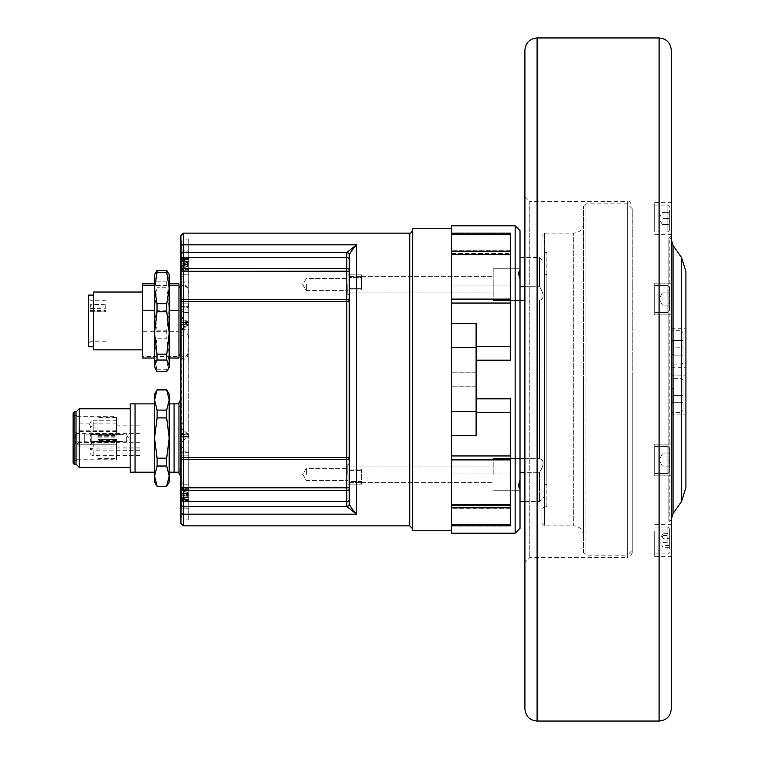 <?xml version="1.0" encoding="UTF-8"?>
<svg xmlns="http://www.w3.org/2000/svg" width="759" height="759" viewBox="0 0 759 759"><rect width="100%" height="100%" fill="white"/><g stroke="black" fill="none" stroke-linecap="round" stroke-linejoin="round"><path stroke-width="0.57" stroke-dasharray="3.79 2.85" d="M90.644 308.477L105.776 308.828L105.776 304.691L90.644 304.35L90.644 311.807L90.644 304.35M91.137 308.828L91.137 304.691M105.776 304.691L105.776 308.828M671.279 412.26L671.279 375.838L671.279 412.26M671.279 378.276L671.279 412.431L671.279 378.276L671.279 412.431L671.279 378.276L681.041 378.276L681.041 412.431L681.041 378.276L681.041 412.431L681.041 378.276L682.996 380.231L682.996 410.486L682.996 380.231L682.996 410.486L682.996 388.039L682.996 402.678L682.996 395.354L673.233 395.354L673.233 388.039L682.996 388.039L682.996 395.354L682.996 388.039L672.578 388.039L673.233 388.039L673.233 395.354L682.996 395.354L673.233 395.354L673.233 402.678L673.233 388.039L672.578 388.039L673.233 388.039L673.233 402.678L682.996 402.678L682.996 395.354L682.996 402.678L673.233 402.678L673.233 395.354L682.996 395.354L682.996 380.231L681.041 378.276L671.279 378.276M671.279 390.287L671.279 400.429L671.279 390.287L671.279 400.429L671.279 390.287L672.578 388.039L671.279 390.287M671.279 347.783L671.279 328.267L671.279 347.783M671.279 330.706L671.279 364.861L671.279 330.706L681.041 330.706L681.041 364.861L681.041 330.706L682.996 332.66L682.996 362.906L682.996 340.468L682.996 347.783L673.233 347.783L673.233 340.468L672.578 340.468L673.233 340.468L673.233 355.108L673.233 347.783L682.996 347.783L682.996 355.108L682.996 332.66M671.279 342.717L671.279 352.859L671.279 342.717L672.578 340.468M671.279 378.456L671.279 414.879L671.279 378.456M546.859 506.357L546.859 252.643L546.859 506.357L544.421 506.357L544.421 252.643L544.421 506.357L541.983 508.805L541.983 250.195L544.421 252.643L546.859 252.643M546.859 484.403L546.859 274.597L546.859 484.403L544.421 484.403L544.421 274.597L544.421 484.403M671.279 379.5L671.279 147.73L671.279 379.5M671.279 218.488L671.279 202.625L671.279 218.488M671.279 312.727L671.279 283.135L671.279 312.727M671.279 473.739L671.279 444.148L671.279 473.739M671.279 540.512L671.279 556.375L671.279 540.512M671.279 446.273L671.279 475.865L671.279 446.273M671.279 285.261L671.279 314.852L671.279 285.261M524.905 379.5L524.905 147.73L524.905 379.5M669.334 298.989L669.334 310.943L669.334 292.889L669.334 305.09L669.334 298.989L662.986 298.989L662.986 292.889L669.334 292.889L669.334 298.989L669.334 292.889L662.446 292.889L662.986 292.889L662.986 298.989L669.334 298.989L662.986 298.989L662.986 305.09L662.986 292.889L662.446 292.889L662.986 292.889L662.986 305.09L669.334 305.09L669.334 298.989L669.334 305.09L662.986 305.09L662.986 298.989L669.334 298.989L669.334 287.035L669.334 310.943L669.334 298.989M654.694 285.574L654.694 312.414L654.694 285.574L667.863 285.574L667.863 312.414L667.863 285.574L667.863 312.414L667.863 285.574L669.334 287.035L667.863 285.574L654.694 285.574L654.694 312.414L654.694 285.574M658.916 298.989L662.446 292.889L658.916 298.989L662.446 305.09L658.916 298.989M669.334 460.011L669.334 448.057L669.334 471.965L669.334 453.91L669.334 466.111L669.334 460.011L662.986 460.011L662.986 453.91L669.334 453.91L669.334 460.011L669.334 453.91L662.446 453.91L662.986 453.91L662.986 460.011L669.334 460.011L662.986 460.011L662.986 466.111L662.986 453.91L662.446 453.91L662.986 453.91L662.986 466.111L669.334 466.111L669.334 460.011L669.334 466.111L662.986 466.111L662.986 460.011L669.334 460.011L669.334 448.057L669.334 460.011M654.694 446.586L654.694 473.426L654.694 446.586L667.863 446.586L667.863 473.426L667.863 446.586L667.863 473.426L667.863 446.586L669.334 448.057L667.863 446.586L654.694 446.586L654.694 473.426L654.694 446.586M658.916 460.011L662.446 453.91L658.916 460.011L662.446 466.111L658.916 460.011M669.334 548.899L669.334 528.558L669.334 548.899M669.334 542.391L669.334 533.7L669.334 542.391L662.986 542.391L662.986 533.7L669.334 533.7M654.694 530.949L654.694 553.937L654.694 530.949M669.334 545.455L662.986 545.455L662.986 547.334L658.916 540.512L662.986 533.7L662.446 536.167L662.986 538.634L669.334 538.634M662.986 535.579L669.334 535.579M669.334 547.334L662.986 547.334L662.986 542.391M662.986 538.634L662.986 545.455M181.401 322.452L188.052 322.452L181.401 316.759L181.401 322.452L181.401 316.759L188.052 322.452L181.401 322.452L181.401 330.421L181.401 322.452L188.052 322.452L181.401 322.452M181.401 323.59L181.401 455.191L181.401 323.59M181.401 324.729L188.052 324.729L181.401 330.421L188.052 324.729L188.052 322.452L188.052 324.729L181.401 324.729M183.355 323.59L183.355 335.061L183.355 323.59M181.401 493.341L188.052 493.341L181.401 487.648L181.401 493.341L181.401 487.648L188.052 493.341L181.401 493.341L181.401 501.31L181.401 493.341L188.052 493.341L181.401 493.341M181.401 494.479L181.401 519.052L181.401 494.479M181.401 495.618L188.052 495.618L181.401 501.31L188.052 495.618L188.052 493.341L188.052 495.618L181.401 495.618M183.355 494.479L183.355 483.009L183.355 494.479M181.401 263.743L188.052 263.743L181.401 265.318L181.401 271.399L181.401 257.643L181.401 265.318L188.052 265.299L188.052 263.117L181.401 257.643M181.401 258.278L188.052 263.743L188.052 265.935L181.401 271.399M181.401 261.542L188.052 263.117L188.052 263.743M188.052 263.117L181.401 263.117M181.401 267.699L181.401 253.06L181.401 267.699M181.401 265.935L188.052 265.935L188.052 265.299L181.401 263.724M181.401 267.51L188.052 265.935M181.401 270.773L188.052 265.299M183.355 264.521L183.355 275.991L183.355 264.521M181.401 494.052L188.052 494.052L181.401 496.879L181.401 498.862L181.401 496.025L181.401 500.968L181.401 487.98L181.401 496.879M181.401 489.109L188.052 494.052L188.052 496.025L181.401 500.968M181.401 496.025L188.052 496.025L188.052 492.923L181.401 487.98M181.401 490.096L188.052 492.923L188.052 494.052M188.052 492.923L181.401 492.923M181.401 500.172L181.401 483.009L181.401 500.172M181.401 498.862L188.052 496.025M181.401 494.896L188.052 494.896L181.401 492.069M181.401 499.839L188.052 494.896M178.963 469.764L180.614 469.764L178.963 473.426L178.963 402.678L180.614 406.34L180.614 469.764L180.614 406.34L178.963 406.34L178.963 469.764L178.963 406.34M181.401 438.047L181.401 477.648L181.401 438.047M178.963 403.892L178.963 472.202L174.086 472.202L174.086 403.892L178.963 403.892M174.086 403.892L169.2 403.892L169.2 472.202L174.086 472.202M166.667 466.017L169.2 476.083L169.2 438.047L166.667 458.18L166.667 466.017L157.104 466.017L157.104 458.18L154.561 438.047L154.561 476.083L157.104 466.017M169.2 481.965L169.2 476.083L166.667 486.358M166.667 389.747L169.2 400.021L169.2 394.139M169.2 400.021L166.667 410.088L166.667 417.924L169.2 438.047L169.2 400.021M157.104 410.088L154.561 400.021L154.561 438.047L157.104 417.924L157.104 410.088L166.667 410.088M154.561 394.139L154.561 400.021L157.104 389.747M157.104 486.358L154.561 476.083L154.561 481.965M166.667 389.955L157.104 389.955M166.667 417.924L157.104 417.924M166.667 458.18L157.104 458.18M169.2 472.202L169.2 403.892M139.931 451.69L139.931 455.476L139.931 451.69M139.931 452.535L139.931 448.038L139.931 452.535M139.931 446.482L139.931 450.267L139.931 446.482M139.931 447.326L139.931 442.82L139.931 447.326M139.931 429.622L139.931 425.837L139.931 429.622M139.931 430.457L139.931 425.96L139.931 430.457M90.672 441.387L91.251 441.273L91.251 434.271L90.672 434.148L90.672 441.387L122.854 441.387L122.854 441.899L90.672 441.899L90.672 434.717L122.854 434.717L122.854 434.205L84.306 434.148L84.306 441.956L84.306 434.148L75.502 432.677L75.502 443.417L75.502 432.677L76.982 432.677L76.982 443.417L76.982 432.677M90.672 434.717L122.854 434.717M91.251 441.273L122.854 441.387M89.666 424.262C90.634 421.435 91.801 420.258 93.186 420.752L93.186 428.067L93.186 420.752L116.506 420.752L116.506 428.067L116.506 420.752M116.506 435.002L116.506 416.34L116.506 433.626L76.982 433.626L76.982 435.002L116.506 435.002L116.506 433.626M74.059 411.947L74.059 464.157M76.982 438.047L76.982 460.495L76.982 438.047M73.082 438.047L73.082 461.472L73.082 438.047M73.082 412.924L73.082 463.18M76.004 411.947L76.004 464.157M79.183 408.778L79.183 467.326M154.561 472.202L154.561 403.892L154.561 472.202L135.045 472.202L135.045 403.892L130.168 403.892L130.168 472.202L135.045 472.202M122.854 434.319L122.854 434.831M122.854 441.899L90.672 441.899M122.854 441.785L122.854 441.273M126.269 436.729L126.269 441.833L126.269 436.729M76.982 433.626L76.982 459.764L76.982 444.878L116.506 444.878L116.506 459.764L116.506 439.395L116.506 441.102L76.982 441.102L76.982 442.478L116.506 442.478L116.506 444.793L76.982 444.793L76.982 442.478M122.854 434.205L90.672 434.205M116.506 429.622L116.506 425.837L116.506 429.622M116.506 446.482L116.506 450.267L116.506 446.482M116.506 451.69L116.506 455.476L116.506 451.69M76.982 441.102L76.982 435.002M76.982 444.793L116.506 444.793M116.506 442.478L116.506 441.102M116.506 439.395L97.968 439.395L97.968 458.986L97.968 417.118L97.968 439.395L116.506 439.395M97.968 436.71L116.506 436.71L97.968 436.71M116.506 439.025L97.968 439.025L116.506 439.025L116.506 458.379L116.506 439.025M116.506 435.163L116.506 417.725L116.506 435.163L97.968 435.163M97.968 437.08L116.506 437.08L97.968 437.08M116.506 458.986L97.968 458.986M97.968 458.379L116.506 458.379M116.506 417.725L97.968 417.725M97.968 417.118L116.506 417.118M130.168 438.047L130.168 467.326L130.168 438.047M154.561 403.892L135.045 403.892M166.667 486.139L157.104 486.139M451.709 530.759L451.709 228.241L451.709 530.759M412.678 530.759L412.678 228.241M361.445 469.128L349.244 469.128L349.244 470.286L361.445 470.286L349.244 470.286L349.244 466.083L349.244 481.595L361.445 481.595L361.445 470.286L361.445 482.677L361.445 481.595L349.244 481.595L349.244 464.622L349.244 469.128L361.445 469.128L361.445 484.138L361.445 482.61L349.244 482.61L349.244 464.622L349.244 482.61L361.445 482.61L361.445 481.595L361.445 484.138L361.445 469.128M451.709 285.934L510.266 285.934L510.266 253.497L510.266 285.934L510.266 253.497L510.266 285.934L451.709 285.934L451.709 253.497L451.709 285.934M451.709 505.503L510.266 505.503L510.266 473.066L510.266 505.503L510.266 473.066L510.266 505.503L451.709 505.503L451.709 473.066L451.709 505.503M544.421 262.396L544.421 496.604L544.421 262.396L539.545 257.519L539.545 286.693C544.298 294.255 544.298 298.809 539.545 300.346L539.545 458.654C544.298 460.191 544.298 464.745 539.545 472.307L524.905 472.307M524.905 458.654L539.545 458.654L520.019 458.654L520.019 300.346L520.019 480.096C518.406 484.394 518.406 487.42 520.019 489.175L520.019 472.307L520.019 501.481L520.019 472.307L539.545 472.307L539.545 501.481L539.545 472.307C544.298 464.745 544.298 460.191 539.545 458.654L539.545 300.346C544.298 298.809 544.298 294.255 539.545 286.693L539.545 257.519L524.905 257.519M349.244 276.39L361.445 276.39L349.244 276.39L349.244 294.378L349.244 289.872L361.445 289.872L361.445 288.714L349.244 288.714L349.244 292.917L349.244 276.39L349.244 277.405L361.445 277.405L361.445 276.39L361.445 277.405L349.244 277.405L349.244 292.917L349.244 288.714L361.445 288.714L361.445 276.323L361.445 289.872L361.445 274.862L361.445 289.872L349.244 289.872L349.244 294.378L349.244 276.39L349.244 292.917L493.189 292.917L493.189 268.762L493.189 292.917L349.244 292.917M524.905 286.693L539.545 286.693L520.019 286.693L520.019 257.519L520.019 286.693M520.019 300.346L524.905 300.346M493.189 474.384L493.189 458.521L493.189 474.384M361.445 277.405L361.445 276.323L361.445 277.405M520.019 269.825L520.019 278.904C518.406 274.606 518.406 271.58 520.019 269.825L520.019 230.679M493.189 284.616L493.189 300.479L493.189 284.616M451.709 533.197L451.709 323.514L476.111 323.514L476.111 435.486L476.111 360.202L510.266 360.202L510.266 250.223L510.266 360.202L510.266 303.05L451.709 303.05L451.709 225.803M451.709 323.514L451.709 303.05M476.111 360.202L476.111 398.798L510.266 398.798L510.266 525.883L451.709 525.883L510.266 525.883L510.266 504.906L510.266 525.883L451.709 525.883L451.709 504.906L451.709 525.883M476.111 379.5L476.111 386.815L476.111 379.5M476.111 398.798L476.111 435.486L451.709 435.486M515.143 533.197L515.143 225.803M520.019 278.904L520.019 458.654M520.019 489.175L520.019 528.321M520.019 472.307L520.019 480.096M451.709 233.117L451.709 251.571L451.709 233.117L510.266 233.117L451.709 233.117L510.266 233.117L510.266 303.05M451.709 379.5L451.709 372.185L451.709 379.5M412.678 379.5L412.678 230.195L412.678 379.5M349.244 288.714L349.244 289.872L349.244 288.714M361.445 276.39L361.445 274.862L361.445 276.39M181.401 312.471L181.401 359.984L181.401 281.912L181.401 312.471L188.716 312.471L188.716 281.912L188.716 359.984L188.716 312.471M181.401 359.054L188.716 359.054M181.401 329.425L188.716 329.425M181.401 282.841L188.716 282.841M188.716 259.474L181.401 259.474L188.716 259.474L181.401 259.474L188.716 259.474L188.716 262.073L188.716 239.948L188.716 259.474M181.401 499.526L188.716 499.526L181.401 499.526L181.401 496.927L181.401 499.526L188.716 499.526L181.401 499.526L181.401 505.2L181.401 499.526M181.401 251.115L181.401 239.948L181.401 251.163L188.716 251.115L181.401 251.115M188.716 507.885L188.716 519.052L188.716 496.927L188.716 507.885L181.401 507.885L188.716 507.885M181.401 262.073L181.401 274.227L181.401 262.073L188.716 262.073L188.716 270.242L188.716 262.073L181.401 262.073M188.716 451.899L188.716 307.101L188.716 455.191L188.716 451.899L181.401 451.899L188.716 451.899M181.401 259.474L181.401 277.946L181.401 259.474M181.401 274.227L181.401 307.101L181.401 274.227L188.716 274.227L188.716 307.101L188.716 270.242L188.716 274.227L181.401 274.227M181.401 455.191L181.401 488.758L181.401 455.191L188.716 455.191L188.716 484.773L188.716 455.191L181.401 455.191M181.401 488.758L181.401 496.927L181.401 488.758L188.716 488.758L188.716 496.927L188.716 484.773L188.716 488.758L181.401 488.758M181.401 443.987L181.401 421.985L181.401 443.987M181.401 507.837L181.401 505.2L181.401 507.837M181.401 253.8L181.401 251.163L181.401 253.8M183.355 435.41L183.355 423.939L183.355 435.41M306.313 284.616L306.313 290.621L306.313 284.616M347.783 284.616L347.783 294.378L347.783 284.616M306.313 474.384L306.313 468.379L306.313 474.384M347.783 474.384L347.783 464.622L347.783 474.384M188.716 500.504L180.917 500.504L188.716 500.504L188.716 497.581L188.716 500.504L180.917 500.504L188.716 500.504L188.716 520.019L188.716 500.504M180.917 250.214L188.716 250.214L188.716 261.419L188.716 258.496L180.917 258.496L180.917 238.981L180.917 250.214L188.716 250.214L188.716 238.981L188.716 258.496L180.917 258.496L180.917 235.565M188.716 258.496L180.917 258.496L188.716 258.496M180.917 508.786L180.917 520.019L180.917 508.786L188.716 508.786L180.917 508.786M180.917 274.113L188.716 274.113L188.716 261.419L188.716 274.113L180.917 274.113L180.917 303.002L188.716 303.002L188.716 274.113L188.716 452.307L188.716 303.002L180.917 303.002L180.917 306.693L180.917 255.081A2.438 2.438 0 0 1 183.355 252.643L346.806 252.643A2.438 2.438 0 0 1 349.244 255.081L349.244 503.919A2.438 2.438 0 0 1 346.806 506.357A2.438 2.438 0 0 0 349.244 503.919A2.438 2.438 0 0 1 346.806 506.357L183.355 506.357A2.438 2.438 0 0 1 180.917 503.919L180.917 269.919A2.438 1.48 0 0 1 183.355 268.439L346.806 268.439A2.438 1.48 180 0 1 349.244 269.919M180.917 489.365L188.716 489.365L188.716 497.581L188.716 455.998L188.716 489.365L180.917 489.365L180.917 497.581L180.917 484.887L188.716 484.887L180.917 484.887L180.917 306.693L180.917 477.326L181.401 477.648M188.716 455.998L188.716 452.307L188.716 455.998L180.917 455.998L188.716 455.998M349.244 254.92L349.244 255.081A2.438 2.438 0 0 0 346.806 252.643L356.569 244.834C352.565 249.388 350.127 252.756 349.244 254.92A2.438 2.438 180 0 0 346.806 252.481M349.244 482.61L349.244 466.083L493.189 466.083L349.244 466.083M183.355 233.117L183.355 244.834L356.569 244.834L356.569 514.166L346.806 506.519A2.438 2.438 180 0 0 349.244 504.08M180.917 523.435L180.917 503.919A2.438 2.438 0 0 0 183.355 506.357A2.438 2.438 0 0 1 180.917 503.919A2.438 2.438 0 0 0 183.355 506.357L183.355 525.883M180.917 247.073A2.438 2.249 0 0 1 183.355 244.834L183.355 252.643A2.438 2.438 0 0 0 180.917 255.081A2.438 2.438 0 0 1 183.355 252.643L183.355 299.331L346.806 299.331A2.438 2.116 180 0 1 349.244 301.446M181.401 309.454C189.835 312.357 188.621 301.465 188.716 297.661C188.621 293.856 189.835 282.965 181.401 285.868M181.401 332.442C189.835 329.539 188.621 340.43 188.716 344.235C188.621 348.039 189.835 358.931 181.401 356.028M155.377 272.965L154.561 276.172L154.561 367.299M154.561 274.597L154.561 276.172L157.009 281.864L157.009 287.727L154.561 308.951L157.009 330.174L157.009 338.191L154.561 353.722L157.009 371.407M178.963 283.866L178.963 331.683L142.369 331.683L142.369 358.03M178.963 331.683L178.963 356.445L142.369 356.445M154.561 285.45L154.561 310.213L169.2 310.213L169.2 285.45L154.561 285.45L154.561 283.866L154.561 358.03L154.561 310.213M93.575 292.035L93.575 349.861M93.575 302.661L93.575 346.806L93.575 302.661M88.699 295.09L88.699 346.806M88.699 304.909L88.699 343.637L88.699 304.909M142.369 283.866L142.369 331.683M142.369 300.507L142.369 349.861L142.369 300.507M157.009 281.864L166.762 281.864L169.2 276.172L168.394 272.965M166.762 281.864L166.762 287.727L157.009 287.727M157.009 330.174L166.762 330.174L169.2 308.951L166.762 287.727M166.762 330.174L166.762 338.191L157.009 338.191M157.009 369.263L166.762 369.263L169.2 353.722L166.762 338.191M166.762 369.263L166.762 371.407M169.2 285.45L169.2 310.213M178.963 297.832L178.963 353.637L178.963 297.832M178.963 356.445L178.963 358.03M169.2 274.597L169.2 367.299M105.776 311.095L105.776 311.807L105.776 311.095L90.644 311.095L105.776 311.095M188.716 344.064L188.716 288.259L188.716 344.064M583.453 379.5L583.453 535.636L583.453 379.5M685.918 347.783L685.918 328.267L685.918 347.783M685.918 412.26L685.918 375.838L685.918 412.26M685.918 378.456L685.918 414.879L685.918 378.456M685.918 271.475L685.918 487.525M632.247 550.275L632.247 208.725L632.247 550.275L627.37 555.152L627.37 203.848L627.37 555.152L585.891 555.152L585.891 203.848L585.891 555.152L583.453 552.713L583.453 206.287L583.453 552.713M541.983 250.195L541.983 508.805M583.453 535.636C582.874 529.706 579.62 526.452 573.7 525.883L573.7 233.117L573.7 525.883L544.421 525.883L544.421 233.117L544.421 525.883L541.983 523.435L541.983 235.565L541.983 523.435M583.453 223.364C582.874 229.294 579.62 232.548 573.7 233.117L544.421 233.117L541.983 235.565M671.279 239.464L671.279 519.535L671.279 239.464L669.817 238.003L669.817 520.997L669.817 238.003L668.84 238.003L668.84 520.997L668.84 238.003L671.279 235.565M671.279 519.535L669.817 520.997L668.84 520.997L671.279 523.435M181.401 270.138L181.401 253.06L181.401 270.138M188.052 264.957L181.401 262.178L181.401 260.185L188.052 262.975L181.401 262.975L181.401 258.013L181.401 264.085L188.052 264.085L188.052 266.077L181.401 271.039L181.401 269.929L188.052 264.957L188.052 262.975L188.052 264.085L181.401 266.874L181.401 268.857L188.052 266.077L188.052 264.957L181.401 264.957L181.401 262.178M181.401 260.185L181.401 262.975M181.401 269.929L181.401 264.957M181.401 268.857L181.401 266.077L188.052 266.077M181.401 266.077L181.401 271.039M181.401 264.085L181.401 266.874M188.052 262.975L181.401 258.013M181.401 259.123L188.052 264.085M181.401 328.315L181.401 312.129L181.401 328.315M188.052 324.159L181.401 321.816L181.401 319.748L188.052 322.091L181.401 322.091L181.401 316.901L181.401 323.03L188.052 323.03L188.052 325.099L181.401 330.288L181.401 329.349L188.052 324.159L188.052 322.091L188.052 323.03L181.401 325.374L181.401 327.442L188.052 325.099L188.052 324.159L181.401 324.159L181.401 321.816M181.401 319.748L181.401 322.091M181.401 329.349L181.401 324.159M181.401 327.442L181.401 325.099L188.052 325.099M181.401 325.099L181.401 330.288M181.401 323.03L181.401 325.374M188.052 322.091L181.401 316.901M181.401 317.841L188.052 323.03M181.401 436.909L181.401 423.939L181.401 436.909M188.052 436.387L181.401 435.638L181.401 433.38L188.052 434.129L181.401 434.129L181.401 428.484L181.401 434.423L188.052 434.423L188.052 436.681L181.401 442.326L188.052 436.387L188.052 434.129L181.401 435.173L181.401 437.431L188.052 436.681L181.401 436.387L181.401 435.638M181.401 433.38L181.401 434.129M181.401 442.032L181.401 436.387M181.401 437.431L181.401 436.681L188.052 436.681M181.401 436.681L181.401 442.326M181.401 434.423L181.401 435.173M188.052 434.129L181.401 428.484M181.401 428.778L188.052 434.423M654.694 218.488L654.694 202.625L654.694 218.488M654.694 205.063L654.694 231.903L654.694 205.063L667.863 205.063L667.863 231.903L667.863 205.063L669.334 206.533L669.334 230.442L669.334 212.387L669.334 218.488L662.986 218.488L662.986 212.387L662.446 212.387L662.986 212.387L662.986 224.579L662.986 218.488L669.334 218.488L669.334 224.579L669.334 206.533M654.694 312.727L654.694 283.135L654.694 312.727M654.694 473.739L654.694 444.148L654.694 473.739M654.694 540.512L654.694 556.375L654.694 540.512M654.694 446.273L654.694 475.865L654.694 446.273M654.694 285.261L654.694 314.852L654.694 285.261M524.905 708.849L524.905 50.151M524.905 196.524L529.782 201.41L529.782 557.59L529.782 201.41L627.37 201.41L627.37 557.59L529.782 557.59L524.905 562.476M632.247 379.5L632.247 552.713L632.247 379.5M671.279 50.151L671.279 708.849M181.401 435.41L181.401 423.939L181.401 435.41M188.052 436.548L181.401 436.548L181.401 434.271L188.052 434.271L181.401 434.271L181.401 436.548L188.052 436.548L188.052 434.271L188.052 436.548L181.401 442.241L188.052 436.548L181.401 436.548L181.401 442.241L181.401 436.548L188.052 436.548M188.052 434.271L181.401 434.271L188.052 434.271L181.401 428.579L181.401 434.271L181.401 428.579L188.052 434.271M673.233 355.108L682.996 355.108L673.233 355.108M673.233 340.468L682.996 340.468L673.233 340.468M673.233 402.678L682.996 402.678L673.233 402.678M673.233 388.039L682.996 388.039L673.233 388.039M662.986 305.09L669.334 305.09L662.986 305.09M662.986 292.889L669.334 292.889L662.986 292.889M662.986 466.111L669.334 466.111L662.986 466.111M662.986 453.91L669.334 453.91L662.986 453.91M662.446 224.579L658.916 218.488L662.446 212.387M662.986 224.579L669.334 224.579L662.986 224.579M662.986 212.387L669.334 212.387L662.986 212.387M90.644 306.959L105.776 306.959M90.644 310.403L105.776 310.403M667.863 549.924L667.863 527.097L667.863 549.924M91.251 434.831L91.251 441.833L126.269 441.833L128.537 438.047L126.269 434.271L91.251 434.319M93.186 451.69L93.186 455.353L93.186 451.69M93.186 429.622L93.186 425.96L93.186 429.622M93.186 446.482L93.186 442.82L93.186 446.482M76.982 443.417L84.306 441.956L91.251 441.785M76.982 446.947L116.506 446.947M116.506 431.567L76.982 431.567M116.506 430.192L76.982 430.192M116.506 440.4L97.968 440.4M97.968 440.941L116.506 440.941M97.968 435.694L116.506 435.694M116.506 423.105L76.982 423.105M116.506 422.023L76.982 422.023M510.266 346.569L476.111 346.569M476.111 347.451L451.709 347.451M476.111 411.549L451.709 411.549M451.709 455.95L510.266 455.95M510.266 412.431L476.111 412.431M510.266 508.777L451.709 508.777L510.266 508.777M510.266 507.429L451.709 507.429L510.266 507.429M451.709 525.37L510.266 525.37L451.709 525.37M510.266 250.223L451.709 250.223L510.266 250.223M510.266 251.571L451.709 251.571L510.266 251.571M510.266 234.55L451.709 234.55M451.709 251.21L510.266 251.21M510.266 254.663L451.709 254.663M451.709 299.112L510.266 299.112M510.266 459.888L451.709 459.888M451.709 504.337L510.266 504.337M510.266 507.79L451.709 507.79M451.709 524.45L510.266 524.45M510.266 233.63L451.709 233.63L510.266 233.63M409.756 525.883L409.756 233.117M356.569 514.166L183.355 514.166A2.438 2.249 0 0 1 180.917 511.927M188.716 496.927L181.401 496.927L188.716 496.927M188.716 307.101L181.401 307.101L188.716 307.101M181.401 270.242L188.716 270.242L181.401 270.242M188.716 303.809L181.401 303.809L188.716 303.809M181.401 484.773L188.716 484.773L181.401 484.773M188.716 497.581L180.917 497.581L188.716 497.581M188.716 261.419L180.917 261.419L188.716 261.419M188.716 269.635L180.917 269.635L188.716 269.635M180.917 306.693L188.716 306.693L180.917 306.693M188.716 452.307L180.917 452.307L188.716 452.307M346.806 506.519L346.806 257.519A2.438 1.622 180 0 1 349.244 259.142M180.917 259.142A2.438 1.622 0 0 1 183.355 257.519L346.806 257.519L346.806 252.643M180.917 271.295L349.244 271.295M180.917 301.446A2.438 2.116 0 0 1 183.355 299.331L183.355 301.484L346.806 301.484A2.438 1.044 180 0 1 349.244 302.528M180.917 302.528A2.438 1.044 0 0 1 183.355 301.484L183.355 457.516L346.806 457.516A2.438 1.044 180 0 0 349.244 456.472M180.917 456.472A2.438 1.044 0 0 0 183.355 457.516L183.355 459.669L346.806 459.669A2.438 2.116 180 0 0 349.244 457.554M180.917 457.554A2.438 2.116 0 0 0 183.355 459.669L183.355 487.809L349.244 487.705M180.917 487.705L183.355 487.809L183.355 490.561L346.806 490.561A2.438 1.48 180 0 0 349.244 489.081M180.917 489.081A2.438 1.48 0 0 0 183.355 490.561L183.355 501.481L346.806 501.481A2.438 1.622 180 0 0 349.244 499.858M346.806 506.357A2.438 2.438 0 0 0 349.244 503.919M180.917 499.858A2.438 1.622 0 0 0 183.355 501.481L183.355 506.357A2.438 2.438 0 0 1 180.917 503.919M183.355 252.643A2.438 2.438 0 0 0 180.917 255.081M673.043 245.404L673.043 513.596M681.506 501.519L681.506 257.481M632.247 552.713C630.179 557.21 628.556 558.833 627.37 557.59L627.37 201.41C628.556 200.167 630.179 201.79 632.247 206.287M659.087 721.05L659.087 37.95M537.097 37.95L537.097 721.05M105.776 300.697L91.137 300.697L88.699 298.259M105.776 341.199L91.137 341.199L88.699 343.637M667.863 312.414L669.334 310.943L667.863 312.414L654.694 312.414L667.863 312.414M667.863 473.426L669.334 471.965L667.863 473.426L654.694 473.426L667.863 473.426M654.694 553.937L667.863 553.937L669.334 552.467M654.694 527.097L667.863 527.097L669.334 528.558M681.041 412.431L682.996 410.486L681.041 412.431L671.279 412.431L681.041 412.431M671.279 400.429L672.578 402.678L671.279 400.429M181.401 335.061L183.355 335.061L181.401 337.015L183.355 335.061L181.401 335.061M181.401 312.129L183.355 312.129L181.401 310.175L183.355 312.129L181.401 312.129M181.401 505.94L183.355 505.94L181.401 507.894L183.355 505.94L181.401 505.94M181.401 483.009L183.355 483.009L181.401 481.054L183.355 483.009L181.401 483.009M181.401 275.991L183.355 275.991L181.401 277.946L183.355 275.991L181.401 275.991M181.401 253.06L183.355 253.06L181.401 251.106L183.355 253.06L181.401 253.06M181.401 398.447L180.917 398.769M116.506 428.067L92.361 427.972L90.7 427.042L89.666 424.556M139.931 448.038L93.186 448.038L90.7 449.062L89.666 451.548M139.931 455.353L93.186 455.353C91.801 455.846 90.634 454.669 89.666 451.842M139.931 425.96L93.186 425.96C91.801 425.467 90.634 426.643 89.666 429.471M139.931 433.275L93.186 433.275C91.801 433.768 90.634 432.592 89.666 429.765M139.931 442.82L93.186 442.82L90.7 443.854L89.666 446.339M139.931 450.144L93.186 450.144L90.7 449.11L89.666 446.634M76.982 415.609L74.059 415.609L73.082 414.632M76.982 460.495L74.059 460.495L73.082 461.472M139.931 425.837L116.506 425.837M139.931 433.398L116.506 433.398M139.931 442.706L116.506 442.706M139.931 450.267L116.506 450.267M139.931 447.914L116.506 447.914M139.931 455.476L116.506 455.476M76.982 459.764L116.506 459.764M76.982 416.34L116.506 416.34M544.421 274.597L546.859 274.597M451.709 253.497L510.266 253.497L451.709 253.497M451.709 473.066L510.266 473.066L451.709 473.066M524.905 501.481L539.545 501.481L544.421 496.604M361.445 482.677L493.189 482.677L361.445 482.677M493.189 490.238L520.019 490.238L493.189 490.238M493.189 458.521L520.019 458.521L493.189 458.521M361.445 276.323L493.189 276.323L361.445 276.323M493.189 300.479L520.019 300.479L493.189 300.479M493.189 268.762L520.019 268.762L493.189 268.762M510.266 504.906L451.709 504.906L510.266 504.906M510.266 254.094L451.709 254.094L510.266 254.094M476.111 372.185L451.709 372.185L476.111 372.185M476.111 386.815L451.709 386.815L476.111 386.815M181.401 359.984L188.716 359.984M181.401 281.912L188.716 281.912M188.716 239.948L181.401 239.948M188.716 519.052L181.401 519.052M183.355 423.939L181.401 421.985L183.355 423.939L181.401 423.939L183.355 423.939M183.355 446.871L181.401 448.825L183.355 446.871L181.401 446.871L183.355 446.871M306.313 290.621L347.783 290.621L306.313 290.621L302.708 284.616L306.313 278.619L347.783 278.619L306.313 278.619L302.708 284.616L306.313 290.621M347.783 294.378L349.244 294.378L347.783 294.378M347.783 274.862L361.445 274.862L347.783 274.862M306.313 480.381L347.783 480.381L306.313 480.381L302.708 474.384L306.313 468.379L347.783 468.379L306.313 468.379L302.708 474.384L306.313 480.381M347.783 484.138L361.445 484.138L347.783 484.138M347.783 464.622L349.244 464.622L347.783 464.622M188.716 238.981L180.917 238.981M188.716 520.019L180.917 520.019M90.644 311.807L105.776 311.807M188.716 288.259L180.917 284.35M180.917 357.546L182.796 358.409L186.79 357.527L188.716 353.637M671.279 367.299L685.918 367.299M671.279 328.267L685.918 328.267M671.279 414.879L685.918 414.879L671.279 414.879M671.279 375.838L685.918 375.838L671.279 375.838M632.247 208.725L627.37 203.848L585.891 203.848L583.453 206.287M654.694 234.341L671.279 234.341M654.694 202.625L671.279 202.625M654.694 314.852L671.279 314.852L654.694 314.852M654.694 283.135L671.279 283.135L654.694 283.135M654.694 475.865L671.279 475.865L654.694 475.865M654.694 444.148L671.279 444.148L654.694 444.148M654.694 556.375L671.279 556.375M654.694 524.659L671.279 524.659M671.279 352.859L672.578 355.108M682.996 362.906L681.041 364.861L671.279 364.861M669.334 230.442L667.863 231.903L654.694 231.903"/><path stroke-width="1.14" d="M178.963 403.892L174.086 403.892L174.086 472.202L178.963 472.202L178.963 403.892M174.086 472.202L169.2 472.202M166.667 486.139L169.2 476.083L169.2 481.965L166.667 486.358L157.104 486.358L154.561 481.965L154.561 394.139L157.104 389.747L154.561 400.021L157.104 410.088L157.104 417.924L154.561 438.047L157.104 458.18L157.104 466.017L154.561 476.083L157.104 486.139M169.2 476.083L166.667 466.017L166.667 458.18L169.2 438.047L169.2 476.083M169.2 438.047L166.667 417.924L166.667 410.088L169.2 400.021L169.2 438.047M166.667 389.747L169.2 394.139L169.2 400.021L166.667 389.747L157.104 389.747M166.667 417.924L157.104 417.924M166.667 458.18L157.104 458.18M166.667 466.017L157.104 466.017M166.667 389.955L157.104 389.955M166.667 410.088L157.104 410.088M174.086 403.892L169.2 403.892M74.059 464.157L74.059 411.947L73.082 412.924L73.082 463.18L74.059 464.157L76.004 464.157L76.004 411.947L74.059 411.947M76.004 464.157L79.183 467.326L79.183 408.778L130.168 408.778M154.561 403.892L135.045 403.892L135.045 472.202L154.561 472.202M135.045 403.892L130.168 403.892L130.168 472.202L135.045 472.202M451.709 530.759L412.678 530.759L412.678 228.241L451.709 228.241M524.905 472.307L520.019 472.307M520.019 286.693L524.905 286.693M520.019 458.654L524.905 458.654M524.905 300.346L520.019 300.346M520.019 269.825L520.019 278.904C518.406 274.606 518.406 271.58 520.019 269.825L520.019 230.679L515.143 225.803L515.143 533.197L451.709 533.197L451.709 525.883L510.266 525.883L510.266 455.95L451.709 455.95L451.709 525.883M515.143 225.803L451.709 225.803L451.709 455.95M476.111 360.202L510.266 360.202L510.266 233.117L451.709 233.117M451.709 435.486L476.111 435.486L476.111 323.514L451.709 323.514M476.111 398.798L510.266 398.798L510.266 455.95M515.143 533.197L520.019 528.321L520.019 278.904M520.019 480.096C518.406 484.394 518.406 487.42 520.019 489.175M349.244 276.39L349.244 254.92C350.117 252.756 352.555 249.388 356.569 244.834L183.355 244.834L183.355 233.117L409.756 233.117L409.756 525.883L183.355 525.883L183.355 506.357L346.806 506.357A2.438 2.438 0 0 0 349.244 503.919L349.244 482.61M180.917 497.581L180.917 500.504L180.917 497.581M180.917 258.496L180.917 261.419L180.917 258.496M180.917 250.214L180.917 274.113M180.917 508.786L180.917 500.504L180.917 508.786M180.917 477.326L180.917 489.365M349.244 466.083L349.244 292.917M349.244 504.08C350.127 506.244 352.565 509.612 356.569 514.166C352.555 509.612 350.117 506.244 349.244 504.08L349.244 254.92L349.244 504.08A2.438 2.438 0 0 1 346.806 506.519L356.569 514.166L356.569 244.834L346.806 252.481A2.438 2.438 -0 0 1 349.244 254.92M346.806 252.481L183.355 252.643A2.438 2.438 0 0 0 180.917 255.081L180.917 235.565L183.355 233.117M346.806 252.643A2.438 2.438 0 0 1 349.244 255.081A2.438 2.438 0 0 0 346.806 252.643A2.438 2.438 0 0 1 349.244 255.081A2.438 2.438 0 0 0 346.806 252.643L346.806 268.439L183.355 268.439L183.355 252.643A2.438 2.438 0 0 0 180.917 255.081A2.438 2.438 0 0 1 183.355 252.643L183.355 244.834A2.438 2.249 180 0 0 180.917 247.073M180.917 271.295L346.806 271.191L346.806 299.331L183.355 299.331L183.355 268.439A2.438 1.48 180 0 0 180.917 269.919L180.917 523.435L183.355 525.883M180.917 499.858A2.438 1.622 180 0 0 183.355 501.481L183.355 490.561L346.806 490.561L346.806 501.481L183.355 501.481L183.355 506.357A2.438 2.438 0 0 1 180.917 503.919M157.009 272.642L157.009 270.489L154.561 274.597L154.561 288.173L157.009 272.642L166.762 272.642L169.2 288.173L166.762 303.704L166.762 311.731L169.2 332.945L166.762 354.168L166.762 360.041L169.2 365.724L168.394 368.94L166.762 371.407L157.009 371.407L155.377 368.94L154.561 365.724L154.561 288.173L157.009 303.704L166.762 303.704M155.377 368.94L154.561 365.724L157.009 360.041L157.009 354.168L154.561 332.945L157.009 311.731L157.009 303.704M142.369 349.861L93.575 349.861L93.575 292.035L142.369 292.035M93.575 346.806L88.699 346.806L88.699 295.09L93.575 295.09M154.561 358.03L142.369 358.03L142.369 310.213L154.561 310.213M142.369 310.213L142.369 283.866L154.561 283.866M154.561 285.45L142.369 285.45M157.009 311.731L166.762 311.731M166.762 272.642L166.762 270.489L157.009 270.489M168.394 368.94L169.2 367.299L169.2 274.597L166.762 270.489M157.009 360.041L166.762 360.041M157.009 354.168L166.762 354.168M169.2 358.03L178.963 358.03L178.963 310.213L169.2 310.213M178.963 310.213L178.963 285.45L169.2 285.45M178.963 285.45L178.963 283.866L169.2 283.866M681.506 501.519L685.918 487.525L685.918 271.475L681.506 257.481L681.506 501.519L673.043 513.596L673.043 245.404L671.279 239.806M537.097 37.95C529.697 38.671 525.626 42.741 524.905 50.151L524.905 708.849C525.626 716.259 529.697 720.329 537.097 721.05L537.097 37.95L659.087 37.95L659.087 721.05L537.097 721.05M659.087 721.05C666.487 720.329 670.558 716.259 671.279 708.849L671.279 50.151C670.558 42.741 666.487 38.671 659.087 37.95M451.709 303.05L510.266 303.05M510.266 346.569L476.111 346.569M476.111 347.451L451.709 347.451M476.111 411.549L451.709 411.549M510.266 412.431L476.111 412.431M451.709 459.888L510.266 459.888M510.266 504.337L451.709 504.337M510.266 524.45L451.709 524.45M451.709 507.79L510.266 507.79M510.266 299.112L451.709 299.112M451.709 254.663L510.266 254.663M510.266 251.21L451.709 251.21M451.709 234.55L510.266 234.55M356.569 514.166L183.355 514.166A2.438 2.249 180 0 1 180.917 511.927M180.917 259.142A2.438 1.622 180 0 1 183.355 257.519L346.806 257.519A2.438 1.622 0 0 1 349.244 259.142M349.244 269.919A2.438 1.48 0 0 0 346.806 268.439L346.806 271.191L349.244 271.295M180.917 302.528A2.438 1.044 180 0 1 183.355 301.484L346.806 301.484L346.806 457.516L183.355 457.516L183.355 299.331A2.438 2.116 180 0 0 180.917 301.446M349.244 301.446A2.438 2.116 0 0 0 346.806 299.331L346.806 301.484A2.438 1.044 0 0 1 349.244 302.528M180.917 457.554A2.438 2.116 180 0 0 183.355 459.669L346.806 459.669L346.806 487.809L183.355 487.809L183.355 457.516A2.438 1.044 180 0 1 180.917 456.472M349.244 456.472A2.438 1.044 0 0 1 346.806 457.516L346.806 459.669A2.438 2.116 0 0 0 349.244 457.554M180.917 489.081A2.438 1.48 180 0 0 183.355 490.561L183.355 487.809L180.917 487.705M349.244 487.705L346.806 487.809L346.806 490.561A2.438 1.48 0 0 0 349.244 489.081M349.244 499.858A2.438 1.622 0 0 1 346.806 501.481L346.806 506.519M346.806 506.357A2.438 2.438 0 0 0 349.244 503.919M181.401 398.447L178.963 402.678L178.963 473.426L181.401 477.648M76.004 411.947L79.183 408.778M79.183 467.326L130.168 467.326M166.667 486.358L157.104 486.358M520.019 501.481L524.905 501.481M520.019 257.519L524.905 257.519M409.756 525.883L412.678 528.805M409.756 233.117C410.363 233.763 411.34 232.785 412.678 230.195M180.917 284.35L178.963 288.259M178.963 353.637L180.917 357.546M673.043 513.596L671.279 519.194M681.506 257.481L673.043 245.404"/></g></svg>
